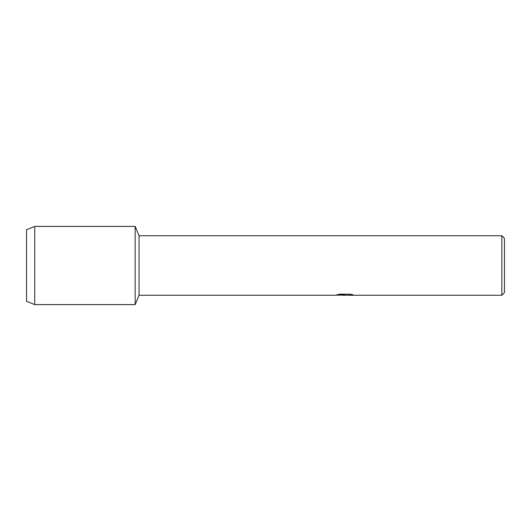 <?xml version="1.0" encoding="UTF-8"?>
<svg xmlns="http://www.w3.org/2000/svg" width="531" height="531" viewBox="0 0 531 531"><rect width="100%" height="100%" fill="white"/><g stroke="black" fill="none" stroke-linecap="round" stroke-linejoin="round"><path stroke-width="0.8" d="M337.085 294.758L345.489 294.805L335.3 295.263L139.049 295.263L135.166 304.602L34.721 304.602L26.55 301.296L26.55 229.704L34.721 226.398L135.166 226.398L139.049 235.737L501.841 235.737L504.45 238.346L504.45 292.654L501.841 295.263L347.247 295.263L353.115 294.818M139.049 295.263L139.049 235.737M135.166 304.602L135.166 226.398L135.166 304.602M344.811 295.216L342.356 295.216M344.413 295.263L343.145 295.263M501.841 295.263L501.841 235.737M345.489 294.805L336.919 294.805L339.707 294.174L350.274 294.174L353.341 294.878L347.148 295.243M335.466 295.216L344.825 295.063M344.393 295.216L347.148 295.216M34.721 304.602L34.721 226.398M26.55 301.296L26.55 229.704"/></g></svg>
